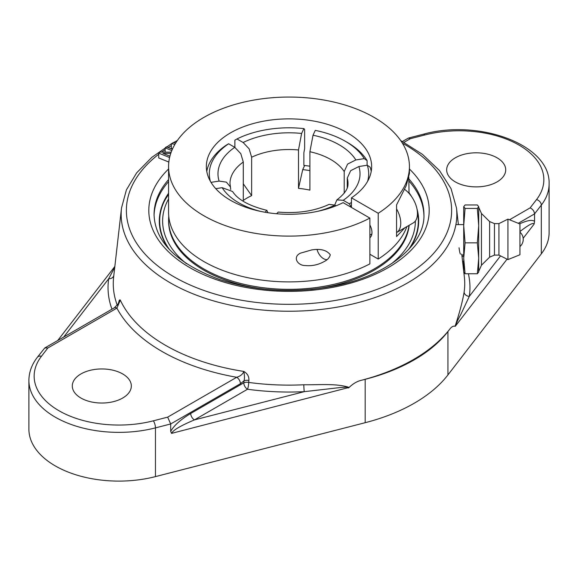 <?xml version="1.0" encoding="UTF-8"?>
<svg xmlns="http://www.w3.org/2000/svg" width="578" height="578" viewBox="0 0 578 578"><rect width="100%" height="100%" fill="white"/><g stroke="black" fill="none" stroke-linecap="round" stroke-linejoin="round"><path stroke-width="0.87" d="M170.748 153.43L162.938 153.329L169.939 156.161M169.6 157.541L158.733 153.141L160.048 152.057L171.182 152.195M168.834 162.05L158.733 157.96L158.733 153.141M171.818 150.562L165.142 147.86L166.37 146.848L172.367 149.268M165.142 152.122L165.142 147.86M174.975 144.225L171.319 143.756L173.306 142.607L175.763 142.925M172.605 148.741L171.319 148.582L171.319 143.756M248.88 380.461C249.169 376.589 247.485 373.576 243.808 371.423A174.635 100.825 180 0 1 120.311 300.119L116.908 308.11A179.866 103.845 0 0 0 236.713 377.275L167.663 417.143L170.691 423.963L240.419 383.705A5.245 3.027 -120 0 0 236.713 377.275C240.477 376.119 242.847 374.168 243.808 371.423C244.639 375.83 244.689 378.973 243.974 380.859A5.245 2.68 -174.9 0 1 248.88 380.461L248.706 382.426A5.245 0.983 -82.3 0 1 247.507 389.254A180.957 104.474 0 0 0 304.259 391.667A5.245 0.361 87.2 0 1 303.818 384.767A175.734 101.461 180 0 1 248.706 382.426A5.245 2.68 -174.9 0 0 243.8 382.824A5.245 3.027 -120 0 0 247.507 389.254L194.425 419.903C180.574 425.733 172.959 430.22 171.579 433.377L349.134 387.419C336.432 383.236 319.237 384.962 303.818 384.767M348.231 387.961L348.787 387.412L347.616 387.079L340.774 387.484L304.259 391.667L194.425 419.903A5.245 3.027 -120 0 1 190.711 413.472C180.574 419.592 173.899 425.574 170.691 431.412L170.691 423.963L155.46 427.879A5.245 1.741 -104.4 0 0 153.322 420.827A84.713 48.913 180 0 1 58.963 410.734A84.713 48.913 180 0 1 41.471 356.25L47.858 347.97L44.752 347.992L37.317 357.334A5.245 3.916 37.6 0 1 41.471 356.25M114.755 267.253L108.686 278.748A5.245 4.27 -171.7 0 0 113.808 275.569M118.23 303.963L119.314 300.155L120.043 299.866L120.238 300.502L118.663 303.284M348.686 387.845C352.688 383.958 356.684 381.502 360.665 380.476A176.174 101.714 180 0 0 413.573 359.48A176.174 101.714 180 0 0 449.944 328.933C451.714 326.635 453.492 325.754 455.276 326.303M500.534 255.895L469.314 296.37L460.615 314.894C458.188 319.056 456.476 322.77 455.478 326.043L455.081 326.252C459.51 312.886 462.523 301.543 464.112 292.222A5.245 4.27 -171.7 0 0 469.314 296.37A180.957 104.474 0 0 0 468.375 273.755M460.601 254.118C460.081 253.995 459.561 251.885 459.048 247.781M47.858 347.97L116.908 308.11A5.245 3.027 -120 0 0 114.278 307.85L118.562 303.45M463.708 263.626A5.245 4.169 -22.2 0 1 462.812 263.452M408.422 249.71A129.328 74.67 0 0 0 417.417 212.184M409.405 193.789A129.328 74.67 0 0 0 409.043 193.254M168.574 193.811A129.328 74.67 0 0 0 164.629 200.559A129.328 74.67 0 0 0 169.578 249.71M519.94 231.561C528.668 224.777 533.407 222.277 534.144 224.047L534.542 221.345C532.23 219.532 527.259 220.363 519.629 223.838M404.036 142.333L410.337 138.698L408.487 138.041L402.454 141.473M530.142 207.87C532.808 209.185 534.274 211.194 534.542 213.896L541.319 205.103A5.245 3.916 -142.4 0 0 536.529 199.591L530.142 207.87L509.536 219.763M541.319 253.836A89.966 51.941 0 0 0 549.1 232.71L549.1 183.977A89.966 51.941 0 0 1 541.319 205.103L541.319 253.836L447.936 374.92L447.936 331.541A163.314 94.286 180 0 1 365.18 379.32L360.665 380.476M449.944 328.933L447.936 331.541M534.542 221.345L534.542 213.896L518.271 223.289M455.32 181.897A29.514 17.044 180 0 1 446.671 169.845A29.514 17.044 180 0 1 476.185 152.809A29.514 17.044 180 0 1 505.707 169.845A29.514 17.044 180 0 1 487.485 185.589A29.514 17.044 180 0 1 455.32 181.897M37.317 357.334C31.783 364.508 28.979 372.203 28.9 380.432L28.9 429.165A89.966 51.941 0 0 0 155.46 476.612L365.18 422.699A163.314 94.286 0 0 0 447.936 374.92M170.691 431.412L171.579 433.377M80.942 398.04A29.514 17.044 180 0 1 72.293 385.988A29.514 17.044 180 0 1 101.815 368.952A29.514 17.044 180 0 1 131.329 385.988A29.514 17.044 180 0 1 113.107 401.732A29.514 17.044 180 0 1 80.942 398.04M463.708 272.021L465.073 273.755L463.708 258.294L465.073 242.832L463.708 225.637L465.073 208.434L477.341 208.434L478.707 225.637L477.341 242.832L478.707 258.294L477.341 273.755L478.707 272.021M489.609 257.174L489.609 221.547L494.45 223.614L494.45 255.1L489.609 257.174L481.452 265.23L481.452 213.492L478.707 207.314M494.45 255.1L498.944 255.1L498.944 223.614L507.939 219.12L507.939 259.601L519.94 254.754L519.94 223.968L507.939 219.12M465.073 208.434L463.708 206.7L465.073 204.959L477.341 204.959L478.707 206.7L477.341 208.434M465.073 242.832L477.341 242.832M463.708 206.7L463.744 272.296M465.073 273.755L477.341 273.755M478.663 272.296L478.707 206.7M309.902 170.618A75.277 43.466 0 0 0 302.72 169.636L298.501 188.37L298.501 149.969L301.615 133.453L303.869 128.605L304.635 129.371L304.635 148.647L303.869 152.708L303.869 164.759L304.187 166.023L304.635 165.518A82.647 47.714 0 0 0 303.905 165.438A82.647 47.714 0 0 1 309.902 166.204M371.22 171.399A82.647 47.714 0 0 0 370.151 167.194L367.29 165.229L358.895 166.529L350.68 170.662L347.262 178.118L347.262 187.864M367.095 160.612A82.647 47.714 0 0 0 347.436 142.484L345.348 141.278A79.692 46.009 180 0 1 364.234 158.639L367.095 160.612L367.095 165.257M345.348 141.278A79.692 46.009 180 0 0 315.27 130.375L313.023 135.223L309.902 151.732L309.902 190.133A59.028 34.08 180 0 0 298.501 188.37M243.295 183.826L251.64 195.624A59.028 34.08 180 0 0 243.295 200.443L243.295 162.035L240.795 153.661L234.776 147.325L228.628 143.778L226.54 144.977A82.647 47.714 0 0 0 206.78 171.399M210.999 182.352L219.105 181.095L226.366 182.128L230.434 186.961L230.738 189.533M265.049 212.249L266.855 210.341L267.932 212.718M234.885 147.39L234.885 140.158L236.98 138.958L243.128 142.506L249.14 148.842L251.64 157.216L251.64 195.624M336.064 205.804L334.872 205.118L329.12 204.374C314.475 211.129 297.504 213.701 278.199 212.083L276.587 213.752M302.72 169.636L304.635 165.518M334.705 205.024L336.895 199.887L343.224 200.299L349.372 203.846L351.46 207.466L351.46 197.821L378.222 213.275L378.222 259.06L369.877 254.241M344.206 193.189L344.206 171.536L347.624 164.073L355.838 159.94L364.234 158.639M266.855 210.334C249.219 205.956 237.789 199.677 232.573 191.499L222.162 187.677L215.746 188.674M367.29 165.229A79.692 46.009 180 0 1 367.644 181.239M351.46 202.379A79.692 46.009 180 0 1 349.372 203.846M236.98 138.958A79.692 46.009 180 0 1 303.869 128.605M210.356 181.239A79.692 46.009 180 0 1 228.628 143.778M186.456 263.691A126.38 72.965 180 0 1 168.574 198.911M415.38 220.991A126.38 72.965 180 0 1 391.537 263.698M168.574 194.468A130.368 75.27 0 0 0 163.834 202.249M310.632 289.426A120.397 69.512 0 0 0 374.139 270.201A120.397 69.512 0 0 0 409.173 225.283M168.762 216.215A120.397 69.512 0 0 0 168.603 219.821L168.603 221.042A120.397 69.512 0 0 0 267.376 289.426M168.603 219.821A120.397 69.512 0 0 0 242.926 284.044A120.397 69.512 0 0 0 374.139 268.972A120.397 69.512 0 0 0 409.014 225.377M330.291 254.782C329.59 257.571 327.603 259.797 324.323 261.466C318.218 264.861 311.86 266.22 305.242 265.548C297.381 265.613 292.345 256.885 300.43 253.164L311.593 249.949C320.501 248.497 326.729 250.108 330.291 254.782M396.566 236.568L396.566 204.894L406.182 185.755L409.426 173.479L409.426 166.58A120.426 69.526 180 0 1 378.222 213.275M408.805 177.302L409.043 193.377M404.875 227.768L396.566 236.561M369.877 224.972A11.806 6.813 60 0 1 369.877 237.724M369.877 218.094A120.426 69.526 180 0 1 240.202 230.145A120.426 69.526 180 0 1 168.574 166.58L168.574 212.372A120.426 69.526 0 0 0 240.202 275.93A120.426 69.526 0 0 0 369.877 263.879L369.877 218.094L343.115 202.64A82.647 47.714 0 0 1 254.667 209.98A82.647 47.714 0 0 1 206.353 166.58A82.647 47.714 0 0 1 289 118.866A82.647 47.714 0 0 1 371.647 166.58A82.647 47.714 0 0 1 351.46 197.821M168.574 166.58A120.426 69.526 180 0 1 289 97.053A120.426 69.526 180 0 1 409.426 166.58M378.222 259.06A120.426 69.526 0 0 0 406.869 226.619M327.126 259.565A9.566 5.527 60 0 1 320.385 255.96A9.566 5.527 60 0 1 317.134 249.674M396.566 208.896A20.664 11.928 60 0 1 396.566 232.566L413.183 222.971A20.664 11.928 -120 0 0 416.68 207.618A20.664 11.928 -120 0 0 404.708 189.418M240.419 383.705L243.974 380.859L243.8 382.824L190.711 413.472M63.732 337.032L108.686 278.748A180.957 104.474 0 0 0 111.959 309.187M117.276 305.235A175.734 101.461 180 0 1 113.642 277.007L121.517 207.964A167.851 96.909 0 0 0 219.705 302.59A167.851 96.909 0 0 0 407.685 282.852A167.851 96.909 0 0 0 456.483 207.964L458.383 224.604M463.852 272.556L464.358 277.007A175.734 101.461 180 0 1 464.112 292.222M463.708 262.448A5.245 3.027 60 0 1 462.508 260.83M423.934 215.724A134.941 77.907 0 0 0 408.697 180.784M168.574 181.6A134.941 77.907 0 0 0 154.066 215.724M167.923 247.883A129.696 74.88 180 0 1 168.574 193.24M409.014 192.655A129.696 74.88 180 0 1 411.63 196.657M416.948 208.788A129.696 74.88 180 0 1 410.077 247.883M408.74 178.797A134.941 77.907 180 0 1 423.941 214.727C425.076 243.988 388.98 274.947 336.165 285.583C295.748 293.588 256.935 291.579 219.734 279.564C176.991 263.575 155.099 241.958 154.059 214.727A134.941 77.907 180 0 1 168.574 179.57M168.574 169A140.194 80.942 0 0 0 198.391 272.202A140.194 80.942 0 0 0 379.609 272.202A140.194 80.942 0 0 0 409.426 169M402.36 143.12A162.62 93.889 180 0 1 403.993 276.833A162.62 93.889 180 0 1 182.554 281.421A162.62 93.889 180 0 1 158.733 154.239M161.609 152.079A162.62 93.889 180 0 1 165.142 149.601M168.198 147.585A162.62 93.889 180 0 1 171.319 145.642M463.708 255.859L462.053 256.813M455.478 326.043L507.065 259.161M523.169 238.281L534.144 224.047M461.88 255.317L463.708 254.717M408.487 138.041L423.371 134.212A5.245 1.741 75.6 0 1 424.678 135.014A84.713 48.913 180 0 1 519.037 145.107A84.713 48.913 180 0 1 536.529 199.591M410.337 138.698L424.678 135.014M28.9 380.432A89.966 51.941 0 0 0 155.46 427.879L155.46 476.612M167.663 417.143L153.322 420.827M365.18 422.699L365.18 379.32M347.262 178.118A59.028 34.08 180 0 1 348.028 183.602C347.855 185.48 348.83 190.624 336.895 199.88M343.224 200.299A71.029 41.009 0 0 0 358.895 166.529M355.838 159.94A71.029 41.009 0 0 0 313.023 135.223M309.902 151.732A59.028 34.08 180 0 1 344.206 171.536M222.162 187.677A71.029 41.009 0 0 0 260.411 211.346M301.615 133.453A71.029 41.009 0 0 0 243.128 142.506M251.64 157.216A59.028 34.08 180 0 1 298.501 149.969M230.449 186.954L229.972 183.602A59.028 34.08 180 0 1 243.295 162.035M234.776 147.325A71.029 41.009 0 0 0 219.105 181.095M317.589 211.346A71.029 41.009 0 0 0 334.872 205.118M461.75 254.118L463.708 271.342M423.371 134.212C478.613 118.721 550.704 144.457 549.1 183.977M456.483 207.964L451.057 188.681L439.54 170.618L422.504 154.391L400.633 140.505M177.367 140.505L173.436 142.629M171.319 143.828L151.804 157.361L136.654 172.851L126.401 189.895L121.517 207.964M57.742 340.493L114.849 266.451M44.752 347.992L114.278 307.85M455.905 224.604L463.708 224.604M519.94 246.575A9.551 9.551 0 0 0 519.94 232.146M489.609 221.547L481.452 213.492M494.45 223.614L498.944 223.614M498.944 255.1L507.939 259.601M481.452 265.23L478.707 271.407M371.856 234.025L369.877 235.167"/></g></svg>
